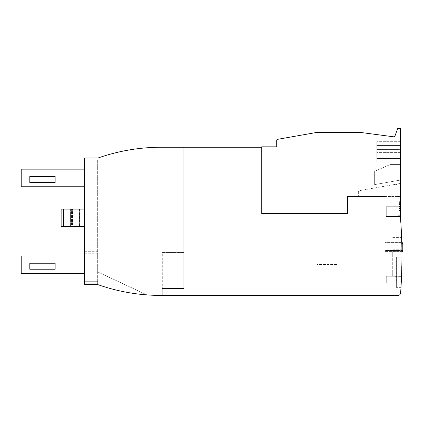 <?xml version="1.0" encoding="UTF-8"?>
<svg xmlns="http://www.w3.org/2000/svg" width="424" height="424" viewBox="0 0 424 424"><rect width="100%" height="100%" fill="white"/><g stroke="black" fill="none" stroke-linecap="round" stroke-linejoin="round"><path stroke-width="0.32" stroke-dasharray="2.12 1.59" d="M84.334 209.101L84.763 209.101L84.763 226.278L84.763 209.101L63.287 209.101L63.287 226.278L84.334 226.278M66.155 226.278L61.141 226.278L70.601 226.278L66.155 226.278L66.155 209.101L81.106 209.101L66.155 209.101L66.155 226.278M71.577 226.278L70.601 226.278L71.582 226.278L71.221 226.278L71.577 226.278L71.577 209.101L71.582 226.278M72.504 226.278L79.389 226.278L72.504 226.278L72.504 209.101L72.504 226.278M80.989 226.278L79.389 226.278L81.106 226.278L79.739 226.278L80.989 226.278L80.989 209.101L80.989 226.278M63.287 226.278L61.141 226.278L61.141 209.101L66.155 209.101L63.287 209.101M61.141 226.278L61.141 209.101L61.141 226.278M84.763 247.971L84.763 158.852L97.647 158.852L97.647 283.831L97.647 158.852L84.763 158.852L84.763 247.971L97.647 247.971L84.763 247.971L84.763 251.835L84.763 247.971L97.647 247.971M84.763 251.872L84.763 283.831L97.647 283.831L84.763 283.831L84.763 275.24L84.763 283.831L97.647 283.831L84.763 283.831L84.763 251.872L97.647 251.872M84.763 251.697L97.647 251.697M84.763 247.929L97.647 247.934L84.763 247.929M84.763 283.831L97.647 283.831M392.709 262.959L392.709 276.702L392.709 262.959M401.735 270.629L401.894 262.959L401.528 276.702L392.709 276.702M401.623 274.249L401.676 272.68M392.709 251.363L392.709 265.106L392.709 251.363M401.931 259.032L401.92 251.363L401.862 265.106L392.709 265.106M401.899 262.652L401.915 261.083M261.714 213.611L261.714 147.255L261.714 213.611L347.611 213.611L261.714 213.611L347.611 213.611L347.611 196.429L347.611 213.611L347.611 196.429L400.436 196.429L400.436 183.428L395.497 184.297L400.436 183.428L400.436 196.386L397.002 196.386L397.002 185.569A1.288 1.288 0 0 0 395.497 184.297A1.288 1.288 0 0 1 397.002 185.569A1.288 1.288 0 0 0 395.491 184.297A1.288 1.288 0 0 1 397.002 185.569L397.002 196.386L358.349 196.429L384.976 196.429L384.976 295.385L384.976 196.429L384.976 295.385L398.046 295.385A2.576 2.576 0 0 0 400.616 292.995A515.388 515.388 0 0 0 400.468 217.183L400.436 128.573L397.68 128.573L394.993 135.961A1.288 1.288 0 0 1 393.615 136.798L360.495 132.436L316.686 132.436L277.455 139.353A0.859 0.859 0 0 0 276.745 140.201L276.745 146.826L261.714 146.826L261.714 213.611M397.002 196.429L400.436 196.429L400.436 215.286L397.002 215.286L397.002 196.429M400.436 164.433L390.451 164.433L400.436 164.433L400.436 180.067L374.668 184.61L374.668 171.296L390.451 164.433L374.668 171.296L374.668 184.61L400.436 180.067L400.436 164.433L390.451 164.433L400.436 164.433L400.436 180.067L374.668 184.61L374.668 171.296L390.451 164.433L374.668 171.296L374.668 184.61L400.436 180.067L400.436 164.433L390.451 164.433L400.436 164.433L400.436 180.067L374.668 184.61L374.668 171.296L390.451 164.433L374.668 171.296L374.668 184.61L400.436 180.067L400.436 164.433L390.451 164.433L400.436 164.433L400.436 180.067L374.668 184.61L374.668 171.296L390.451 164.433L374.668 171.296L374.668 184.61L400.436 180.067L400.436 164.433L390.451 164.433L400.436 164.433L400.436 180.067L374.668 184.61L374.668 171.296L390.451 164.433L374.668 171.296L374.668 184.61L400.436 180.067L400.436 164.433L390.451 164.433L400.436 164.433L400.436 180.067L374.668 184.61L374.668 171.296L390.451 164.433L374.668 171.296L374.668 184.61L400.436 180.067L400.436 164.433L390.451 164.433L400.436 164.433L400.436 180.067L374.668 184.61L374.668 171.296L390.451 164.433L374.668 171.296L374.668 184.61L400.436 180.067L400.436 164.433L390.451 164.433L400.436 164.433L400.436 180.067L374.668 184.61L374.668 171.296L390.451 164.433L374.668 171.296L374.668 184.61L400.436 180.067L400.436 164.433L390.451 164.433L400.436 164.433L400.436 180.067L374.668 184.61L374.668 171.296L390.451 164.433L374.668 171.296L374.668 184.61L400.436 180.067L400.436 164.433L390.451 164.433L400.436 164.433L400.436 180.067L374.668 184.61L374.668 171.296L390.451 164.433L374.668 171.296L374.668 184.61L400.436 180.067L400.436 164.433L390.451 164.433L400.436 164.433L400.436 180.067L374.668 184.61L374.668 171.296L390.451 164.433L374.668 171.296L374.668 184.61L400.436 180.067L400.436 164.433L390.451 164.433L400.436 164.433L400.436 180.067L374.668 184.61L374.668 171.296L390.451 164.433L374.668 171.296L374.668 184.61L400.436 180.067L400.436 164.433M376.814 149.402L376.814 160.998L376.814 141.68L376.814 160.998L376.814 141.68L376.814 160.998L376.814 141.68L376.814 160.998L376.814 141.68L376.814 160.998L376.814 141.68L376.814 160.998L376.814 141.68L376.814 149.402L400.436 149.402L400.436 152.624L400.436 141.68L400.436 160.998L400.436 141.68L400.436 145.469L376.814 145.469L400.436 145.469L400.436 141.68L400.436 160.998L400.436 158.454L376.814 158.454L400.436 158.454L400.436 160.998L400.436 141.68L400.436 160.998L400.436 141.68L400.436 145.469L376.814 145.469L400.436 145.469L400.436 141.68L400.436 160.998L400.436 158.454L376.814 158.454L400.436 158.454L400.436 160.998L400.436 141.68L400.436 160.998L400.436 141.68L400.436 145.469L376.814 145.469L400.436 145.469L400.436 141.68L400.436 149.402L376.814 149.402M400.436 158.454L376.814 158.454L400.436 158.454L400.436 160.998L400.436 152.624L400.436 158.454M400.436 145.469L400.436 141.68L400.436 145.469M358.349 191.929L358.349 196.429L358.349 191.929A1.288 1.288 0 0 1 359.414 190.662A1.288 1.288 0 0 0 358.349 191.929M395.491 184.297L359.414 190.662L395.491 184.297M397.002 196.386L400.436 196.386L400.436 215.286L397.002 215.286L397.002 196.386M397.002 196.816L397.002 214.857L397.002 196.816L398.936 196.816L397.002 196.816M162.074 295.427L162.074 288.559L183.974 288.559L162.074 288.559L183.974 288.559L162.286 288.559L183.974 288.559L183.974 147.255L183.974 288.559L183.974 147.255L161.215 147.255A190.986 190.986 0 0 0 98.077 157.993L98.077 284.69A190.986 190.986 0 0 0 146.932 294.892A190.986 190.986 0 0 1 105.576 287.143A190.986 190.986 0 0 0 161.215 295.427L162.074 295.427L162.074 288.559L183.974 288.559L162.074 288.559L162.074 295.427L384.976 295.385M146.932 294.892L98.077 272.113L146.932 294.892M98.077 284.69L84.334 284.69L84.334 157.993L98.077 157.993L84.334 157.993L84.334 284.69L98.077 284.69L84.334 284.69L84.334 157.993L98.077 157.993L98.077 284.69A190.986 190.986 0 0 0 105.576 287.143M29.791 176.458L29.791 182.474L55.131 182.474L55.131 176.458L29.791 176.458M29.791 263.214L29.791 269.229L55.131 269.229L55.131 263.214L29.791 263.214M84.334 169.16L84.334 186.767L21.2 186.767L21.2 169.16L84.334 169.16L84.334 186.767M84.334 255.916L84.334 273.522L21.2 273.522L21.2 255.916L84.334 255.916L84.334 273.522M401.003 224.969L401.062 226.034A515.388 515.388 0 0 0 400.569 218.471A515.388 515.388 0 0 1 401.009 225.054L400.945 224.063A515.388 515.388 0 0 1 400.977 224.593L400.495 218.477L400.834 224.974M400.85 225.319L400.707 222.515L400.887 226.045L400.977 224.561A515.388 515.388 0 0 0 400.929 223.814L400.606 218.98A515.388 515.388 0 0 0 400.569 218.471L400.934 223.867A515.388 515.388 0 0 1 400.971 224.529L401.035 225.531L400.971 224.529A515.388 515.388 0 0 0 400.95 224.116A515.388 515.388 0 0 1 400.977 224.572L400.977 224.566A515.388 515.388 0 0 0 400.908 223.469L400.812 222.001A515.388 515.388 0 0 0 400.569 218.471A515.388 515.388 0 0 1 401.062 226.034L400.749 221.031A515.388 515.388 0 0 0 400.722 220.655L400.722 220.676A515.388 515.388 0 0 1 400.744 221.005L401.035 225.531A515.388 515.388 0 0 0 400.844 222.505L400.908 223.506A515.388 515.388 0 0 1 400.971 224.529L401.035 225.531A515.388 515.388 0 0 1 401.062 226.034L400.569 218.471L401.062 226.034A515.388 515.388 0 0 0 401.035 225.531L400.749 221.042A515.388 515.388 0 0 0 400.675 219.945L400.569 218.471L400.675 219.945A515.388 515.388 0 0 1 400.749 221.042L400.77 221.397A515.388 515.388 0 0 0 400.722 220.666L400.68 220.061A515.388 515.388 0 0 1 400.738 220.915L400.85 222.568L400.738 220.915A515.388 515.388 0 0 0 400.68 220.061L400.722 220.687A515.388 515.388 0 0 1 400.77 221.376L400.998 224.916A515.388 515.388 0 0 0 400.95 224.169L400.908 223.437L400.95 224.169A515.388 515.388 0 0 1 400.998 224.916L400.839 222.367M400.812 224.572L401.019 225.303M400.659 221.678L400.961 224.301A515.388 515.388 0 0 1 400.993 224.799L401.019 225.255L400.993 224.799A515.388 515.388 0 0 0 400.961 224.301L400.659 221.688M400.521 218.98L401.062 226.034L400.521 218.98M400.754 223.517L400.971 224.529M400.812 224.54L401.014 225.186M400.844 225.192L400.908 223.49M400.871 225.679L400.828 224.927L401.04 225.669M400.696 222.372L400.977 224.566M400.722 220.666L400.871 222.854M400.818 224.72L400.611 220.782L400.987 224.709M400.495 218.477L400.595 218.837L400.495 218.477M400.733 223.035L400.754 223.501L400.733 223.035M400.722 222.854L400.722 220.687M401.92 251.363L401.793 243.694L401.92 251.363L384.976 251.363L402.8 251.363L402.8 242.772L384.976 242.772L401.767 242.772M401.74 241.643L401.692 240.074L401.74 241.643M401.894 262.959L401.936 257.702L401.894 262.959M401.936 257.697L401.941 255.29L401.936 257.697M401.931 253.239L401.92 251.671L401.931 253.239M401.936 253.775L401.936 254.326M401.231 283.147A515.388 515.388 0 0 0 401.544 276.273A515.388 515.388 0 0 1 401.231 283.147L386.264 283.147L401.231 283.147M401.242 282.93L401.941 257.161A515.388 515.388 0 0 1 400.971 287.652A515.388 515.388 0 0 0 401.242 282.93L396.223 282.93L401.242 282.93M401.926 251.792A515.388 515.388 0 0 0 401.756 242.343A515.388 515.388 0 0 1 401.926 251.792L384.976 251.792L384.976 242.343L401.756 242.343L384.976 242.343L384.976 251.792L401.926 251.792M400.436 202.237L400.436 212.906L400.436 200.282L400.436 212.906L400.436 201.119L400.436 202.237L400.007 202.237L400.007 203.955L400.007 202.237L400.436 202.237M400.007 203.955L400.436 203.955L400.007 203.955L400.007 212.906L400.007 203.955M400.007 206.779L400.007 212.906L400.436 212.906L400.436 200.282L400.436 212.906L400.436 200.282L400.436 212.906L400.436 200.282L400.436 212.906L400.436 200.282L400.436 212.906L400.436 200.282L400.436 212.906L400.007 212.906L400.007 203.923L400.007 212.906L400.436 212.906L400.007 212.906L400.007 200.282L400.007 203.923L400.436 203.923L400.007 203.923L400.007 202.11L400.436 202.11L400.007 202.11L400.007 200.886L400.436 200.886L400.007 200.886L400.007 200.282L400.436 200.282L400.007 200.282L400.007 206.779L400.436 206.779M400.007 207.59L400.007 201.119L400.007 202.237L400.007 201.692L400.436 201.692L400.007 201.692L400.007 201.119L400.007 202.306L400.007 200.282L400.436 200.282L400.007 200.282L400.007 206.17L400.436 206.17L400.007 206.17L400.007 200.282L400.436 200.282L400.007 200.282L400.007 207.007L400.436 207.013L400.007 207.013L400.007 207.59L400.436 207.59M400.007 201.119L400.436 201.119L400.007 201.119L400.436 201.119L400.007 201.119L400.007 201.697L400.436 201.697L400.007 201.697L400.007 202.306L400.436 202.306L400.007 202.306L400.007 200.881L400.436 200.881L400.007 200.881L400.007 200.282L400.436 200.282L400.007 200.282L400.007 212.906L400.436 212.906L400.007 212.906L400.436 212.906L400.007 212.906L400.436 212.906L400.007 212.906L400.007 200.282L400.436 200.282L400.007 200.282L400.007 212.906L400.436 212.906L400.007 212.906L400.007 200.282L400.436 200.282L400.007 200.282L400.007 200.886L400.436 200.886L400.007 200.886L400.007 202.126L400.436 202.126L400.007 202.126L400.007 203.986L400.436 203.986L400.007 203.986L400.007 205.211L400.436 205.211L400.007 205.211L400.007 206.43L400.436 206.43L400.007 206.43L400.007 211.491L400.436 211.486L400.007 211.491L400.007 212.064L400.436 212.064L400.007 212.064L400.007 207.013L400.436 207.007L400.007 207.007L400.007 208.195L400.436 208.195L400.007 208.195L400.007 208.762L400.436 208.762L400.007 208.762L400.007 209.869L400.436 209.869L400.007 209.869L400.007 210.961L400.436 210.961L400.007 210.961L400.007 212.064L400.007 211.491L400.436 211.491L400.007 211.491L400.007 210.882L400.436 210.882L400.007 210.882L400.007 212.307L400.436 212.307L400.007 212.307L400.007 212.906L400.007 212.297L400.436 212.297L400.007 212.297L400.007 211.057L400.436 211.057L400.007 211.057L400.007 209.79L400.436 209.79L400.007 209.79L400.007 208.566L400.436 208.566L400.007 208.566L400.007 207.94L400.436 207.94L400.007 207.94L400.007 207.352L400.436 207.352L400.007 207.352L400.007 206.175L400.436 206.17L400.007 206.175L400.007 205.582L400.436 205.582L400.007 205.582L400.007 205.036L400.436 205.036L400.007 205.036L400.007 203.896L400.436 203.896L400.007 203.896L400.007 202.222L400.436 202.222L400.007 202.222L400.007 201.697L400.436 201.697L400.007 201.697L400.007 201.119L400.436 201.119L400.007 201.119M400.007 208.688L400.436 208.688M400.007 210.394L400.436 210.394M400.007 211.687L400.436 211.687M400.007 210.452L400.436 210.452M400.007 208.624L400.436 208.624M400.007 207.394L400.436 207.394M400.007 212.064L400.436 212.064L400.007 212.064L400.007 211.491L400.007 212.064L400.436 212.064L400.007 212.064M400.007 210.882L400.436 210.882L400.007 210.882M400.007 211.491L400.436 211.491M400.007 200.282L400.436 200.282L400.007 200.282M400.007 202.306L400.436 202.306L400.007 202.306M400.007 212.297L400.436 212.297M400.007 212.906L400.436 212.906L400.007 212.906M400.436 216.574L400.436 206.695L400.436 216.574L400.436 206.695L400.436 216.574L386.264 216.574L400.436 216.574L386.264 216.574L386.264 206.695L400.436 206.695L386.264 206.695L386.264 216.574L400.436 216.574M398.936 214.857L398.936 196.816L398.936 214.857L397.002 214.857L398.936 214.857M398.936 206.912L398.936 201.114L398.936 210.256L398.936 204.686L398.936 210.256L400.224 210.256L400.224 201.114L400.224 210.5L400.224 200.955L400.224 210.256L400.224 201.114L400.224 210.256L398.936 210.256L398.936 204.532L398.936 210.256L400.224 210.256L398.936 210.256L398.936 201.114L398.936 210.256L398.936 201.114L400.224 201.114L398.936 201.114L400.224 201.114L398.936 201.114L398.936 206.912L400.224 206.912M398.936 204.532L400.224 204.532M398.936 207.156L398.936 201.114L400.224 201.114L398.936 201.114L400.224 201.114L398.936 201.114L398.936 207.156L400.224 207.156M398.936 207.135L398.936 201.114L398.936 210.256L400.224 210.256L398.936 210.256L400.224 210.256L398.936 210.256L400.224 210.256L398.936 210.256L398.936 201.114L400.224 201.114L398.936 201.114L398.936 207.135L400.224 207.135M398.936 204.686L400.224 204.686M398.936 201.114L400.224 201.114L398.936 201.114L400.224 201.114L398.936 201.114L398.936 210.5L398.936 210.193L400.224 210.193L400.224 208.438L400.224 210.5L400.224 210.193L398.936 210.193L398.936 208.438L400.224 208.438L400.224 206.541L400.224 208.847L400.224 208.438L398.936 208.438L398.936 208.836L400.224 208.847L398.936 208.847L400.224 208.799L398.936 208.799L398.936 207.882L400.224 207.882L398.936 207.882L398.936 207.283L400.224 207.283L398.936 207.283L398.936 206.541L400.224 206.552L400.224 200.955L400.224 206.552L398.936 206.541L398.936 205.041L400.224 205.041L398.936 205.041L398.936 202.656L400.224 202.656L398.936 202.656L398.936 201.093L400.224 201.093L398.936 201.093L398.936 203.191L400.224 203.191L398.936 203.191L398.936 202.603L400.224 202.603L398.936 202.598L398.936 203.43L400.224 203.43L398.936 203.43L398.936 204.108L400.224 204.108L398.936 204.108L398.936 206.552L398.936 204.978L400.224 204.978L398.936 204.978L398.936 202.82L400.224 202.82L398.936 202.82L398.936 201.114L400.224 201.114L398.936 201.114L398.936 210.256L400.224 210.256L398.936 210.256L398.936 208.624L400.224 208.624L398.936 208.624L398.936 206.541L400.224 206.541L398.936 206.541L398.936 204.978L400.224 204.978L398.936 204.978L398.936 202.82L400.224 202.82L398.936 202.82L398.936 201.114M398.936 205.089L400.224 205.089L398.936 205.089L398.936 206.552L400.224 206.541L398.936 206.541L398.936 210.5L398.936 208.438L400.224 208.438L398.936 208.438L398.936 206.541L400.224 206.552L398.936 206.541L398.936 200.955L398.936 201.31L400.224 201.31L398.936 201.31L398.936 205.089M398.936 208.624L400.224 208.624L398.936 208.624M398.936 210.256L400.224 210.256L398.936 210.256M386.264 206.695L400.436 206.695L386.264 206.695L386.264 216.574L386.264 206.695M386.264 276.273L401.544 276.273L386.264 276.273L386.264 283.147L386.264 276.273M396.604 257.161L401.941 257.161L396.615 257.161L396.615 287.652L396.604 257.161L396.604 282.93M396.223 257.161L396.223 282.93M400.971 287.652L396.615 287.652L400.971 287.652M402.8 250.505L384.976 250.505L384.976 242.772L384.976 251.363L384.976 250.505L401.91 250.505M261.714 147.255L183.974 147.255M338.161 252.911L316.903 252.911L338.161 252.911L338.161 264.507L316.903 264.507L338.161 264.507L338.161 252.911M316.903 252.911L316.903 264.507L316.903 252.911M162.286 252.911L183.974 252.911L162.286 252.911L162.286 288.559L162.286 252.911M162.074 288.559L162.074 252.481L183.974 252.481L162.074 252.481L162.074 288.559M79.389 209.101L79.389 226.278L79.389 209.101M71.221 209.101L71.221 226.278L71.221 209.101M70.601 209.101L70.601 226.278L70.601 209.101M84.763 158.852L97.647 158.852L84.763 158.852M84.763 160.998L97.647 160.998L84.763 160.998M84.763 245.825L97.647 245.825M84.763 251.835L97.647 251.835L84.763 251.835M84.763 281.684L97.647 281.684L84.763 281.684M84.763 253.769L97.647 253.769M84.763 248.008L97.647 248.008M84.763 251.798L97.647 251.798M400.436 152.624L376.814 152.624L400.436 152.624M398.936 210.293L400.224 210.293L398.936 210.293M398.936 202.81L400.224 202.81L398.936 202.81M396.869 257.161L396.869 282.93M402.8 243.63L401.793 243.63M79.739 209.101L79.739 226.278M81.106 209.101L81.106 226.278L81.106 209.101M71.216 209.101L71.216 226.278L71.216 209.101M400.436 160.998L376.814 160.998L400.436 160.998M400.436 141.68L376.814 141.68L400.436 141.68M398.936 210.5L400.224 210.5L398.936 210.5M398.936 202.598L400.224 202.598L398.936 202.598M398.936 208.836L400.224 208.836L398.936 208.836M398.936 200.955L400.224 200.955L398.936 200.955M392.709 237.62L401.608 237.62M392.709 249.217L401.894 249.217"/><path stroke-width="0.64" d="M84.334 209.101L61.141 209.101L61.141 226.278L84.334 226.278M63.287 209.101L63.287 226.278M401.528 276.702L401.623 274.249M401.676 272.68L401.735 270.629M401.862 265.106L401.899 262.652M401.915 261.083L401.931 259.032M384.976 295.385L398.046 295.385A2.576 2.576 0 0 0 400.616 292.995A515.388 515.388 0 0 0 400.468 217.183L400.436 128.573L397.68 128.573L394.993 135.961A1.288 1.288 0 0 1 393.615 136.798L360.495 132.436L316.686 132.436L277.455 139.353A0.859 0.859 0 0 0 276.745 140.201L276.745 146.826L261.714 146.826L261.714 213.611L347.611 213.611L347.611 196.429L384.976 196.429L384.976 295.427L161.215 295.427A190.986 190.986 0 0 1 98.077 284.69A190.986 190.986 0 0 0 105.576 287.143M98.077 284.69L84.334 284.69L84.334 157.993L98.077 157.993A190.986 190.986 0 0 1 161.215 147.255L183.974 147.255L183.974 288.559L162.074 288.559L162.074 295.427M29.791 182.474L29.791 176.458L55.131 176.458L55.131 182.474L29.791 182.474M29.791 269.229L29.791 263.214L55.131 263.214L55.131 269.229L29.791 269.229M84.334 186.767L21.2 186.767L21.2 169.16L84.334 169.16M84.334 273.522L21.2 273.522L21.2 255.916L84.334 255.916M401.793 243.694L401.74 241.643L401.793 243.694M401.692 240.074L401.608 237.62L401.692 240.074M401.936 254.326L401.936 253.775M401.92 251.671L401.894 249.217L401.92 251.671M401.92 251.363L402.8 251.363L402.8 242.772L401.767 242.772M183.974 147.255L261.714 147.255M401.793 243.63L402.8 243.63M401.91 250.505L402.8 250.505"/></g></svg>
